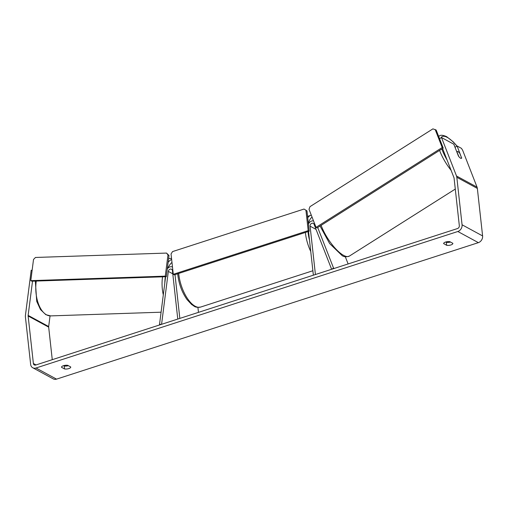 <?xml version="1.0" encoding="UTF-8"?>
<svg xmlns="http://www.w3.org/2000/svg" width="508" height="508" viewBox="0 0 508 508"><rect width="100%" height="100%" fill="white"/><g stroke="black" fill="none" stroke-linecap="round" stroke-linejoin="round"><path stroke-width="0.76" d="M334.226 268.44L333.54 268.072L331.622 269.284L314.052 224.269A2.407 1.956 -61.5 0 0 313.284 223.368A2.407 1.956 -61.5 0 0 311.055 223.749A2.407 1.956 -61.5 0 0 310.077 226.149L315.424 274.53L313.366 275.19L308.534 231.432M348.12 263.944L345.307 256.737M313.538 220.929A4.813 3.918 -61.5 0 0 308.439 224.142M333.54 268.072L317.716 227.508M160.217 324.745L159.531 324.377L161.576 324.307L168.332 271.418A2.407 1.956 118.5 0 1 171.533 269.234A2.407 1.956 118.5 0 1 172.434 270.688L177.775 319.062L179.832 318.402L175 274.637M167.297 268.91A4.813 3.918 118.5 0 1 172.485 267.024M197.917 307.365L198.469 312.369M159.531 324.377L165.614 276.72M61.525 367.176L61.544 367.316A4.013 1.518 -6.3 0 1 61.532 367.246A4.013 1.518 -6.3 0 1 63.468 365.69A4.013 1.518 -6.3 0 1 67.704 365.322L70.726 366.96A4.013 1.518 -6.3 0 1 70.739 367.036A4.013 1.518 -6.3 0 1 68.726 368.618A4.013 1.518 -6.3 0 1 64.567 368.96L61.544 367.316M443.643 243.535L446.678 245.32A4.013 1.518 173.7 0 0 450.837 244.977A4.013 1.518 173.7 0 0 452.857 243.395A4.013 1.518 173.7 0 0 452.844 243.326L449.821 241.681A4.013 1.518 173.7 0 0 445.58 242.049A4.013 1.518 173.7 0 0 443.643 243.605A4.013 1.518 173.7 0 0 443.655 243.675M461.582 157.886L457.105 145.993L461.442 148.342L462.674 150.304L477.044 187.141A5.62 4.566 118.5 0 1 477.355 188.424L482.6 235.922A5.62 4.566 118.5 0 1 478.377 242.646L56.547 379.133A5.62 4.566 118.5 0 1 53.296 378.905L32.76 367.767A5.62 4.566 118.5 0 1 30.645 364.376L25.4 316.878A5.62 4.566 118.5 0 1 25.413 315.487L31.191 270.288L32.137 270.256M439.579 138.741L441.496 137.528L453.815 144.208L458.426 156.019A4.013 1.321 57.7 0 0 460.585 158.223A4.013 1.321 57.7 0 0 461.448 158.331A4.013 1.321 57.7 0 0 461.715 157.804M445.707 242.011L446.354 242.36A4.013 1.518 173.7 0 0 450.469 242.037M442.582 148.495L453.949 177.622A2.407 1.956 118.5 0 1 454.082 178.168L459.327 225.673A2.407 1.956 118.5 0 1 457.517 228.549L35.681 365.042A2.407 1.956 118.5 0 1 34.29 364.941A2.407 1.956 118.5 0 1 33.382 363.493L28.137 315.989A2.407 1.956 118.5 0 1 28.143 315.398L32.518 281.178M68.351 365.671A4.013 1.518 -6.3 0 1 64.237 366.001L63.595 365.652M441.496 137.528L456.508 175.997A5.62 4.566 118.5 0 1 456.819 177.286L462.064 224.784A5.62 4.566 118.5 0 1 457.841 231.502L36.011 367.995A5.62 4.566 118.5 0 1 32.76 367.767M52.267 359.677L48.673 327.133A2.407 1.956 118.5 0 1 48.679 326.536L50.044 315.887M455.028 147.307L457.105 145.993M446.354 242.36L446.678 245.32M64.237 366.001L64.567 368.96M459.823 153.378A4.013 1.321 57.7 0 0 458.019 151.663A4.013 1.321 57.7 0 0 457.156 151.549A4.013 1.321 57.7 0 0 456.952 151.822L458.781 156.502A4.013 1.321 57.7 0 0 460.585 158.223A4.013 1.321 57.7 0 0 461.448 158.331A4.013 1.321 57.7 0 0 461.651 158.064L459.823 153.378M316.046 227.355L317.075 227.914L443.224 148.088L436.181 130.048L432.918 128.867L309.969 206.661L309.01 209.315L316.046 227.355L442.195 147.536L443.224 148.088M442.195 147.536L435.159 129.489M173.285 274.301L174.314 274.86L309.22 231.21L306.978 210.896L304.032 209.048L172.555 251.587L171.044 253.987L173.285 274.301L308.191 230.651L309.22 231.21M308.191 230.651L305.949 210.337M304.032 209.048L306.978 210.896M166.3 276.701L31.833 281.203L30.81 280.645L33.515 259.448L35.471 257.467L166.522 253.073L167.983 254.946L165.271 276.142L166.3 276.701L169.005 255.505L166.522 253.073M165.271 276.142L30.81 280.645M167.983 254.946L169.005 255.505M316.052 229.387L310.077 226.149M172.784 273.831L168.332 271.418M161.087 312.198L50.711 315.893A26.689 14.021 -91.9 0 1 46.545 314.846A26.689 14.021 -91.9 0 1 36.265 281.057M171.634 259.328A26.689 14.021 88.1 0 0 168.135 262.338M162.541 276.828A26.689 14.021 88.1 0 0 163.303 294.856M164.821 282.95A24.682 12.967 -91.9 0 1 165.367 276.733M167.843 268.237A24.682 12.967 -91.9 0 1 171.977 262.395M56.547 379.133L36.011 367.995M478.377 242.646L457.841 231.502M48.679 326.536L28.143 315.398M48.673 327.133L28.137 315.989M36.036 364.928L33.382 363.493M477.044 187.141L456.508 175.997M477.355 188.424L456.819 177.286M482.6 235.922L462.064 224.784M456.902 146.12A24.682 8.141 57.7 0 0 447.269 137.401A24.682 8.141 57.7 0 0 440.88 137.916M321.12 225.355A26.689 8.801 57.7 0 0 343.586 255.365A26.689 8.801 57.7 0 0 349.345 256.102C346.202 257.131 343.751 256.927 341.986 255.486L329.648 243.567L320.053 226.028M441.858 148.952A24.682 8.141 57.7 0 0 447.053 159.95M451.091 170.307A26.689 8.801 -122.3 0 1 439.585 150.393M438.702 136.5A26.689 8.801 -122.3 0 1 439.268 136.036L438.671 136.417M310.75 251.485A26.689 11.811 -107.9 0 1 305.479 233.261A26.689 11.811 -107.9 0 1 305.397 232.448M307.74 217.799A26.689 11.811 -107.9 0 1 310.921 215.271L311.29 215.163M312.077 217.189A24.682 10.928 72.1 0 0 308.413 223.914M308.064 231.584A24.682 10.928 72.1 0 0 308.216 233.261A24.682 10.928 72.1 0 0 309.505 240.195M178.708 273.437A26.689 11.811 72.1 0 0 178.791 274.25A26.689 11.811 72.1 0 0 200.666 307.054L312.877 270.745M35.344 281.083L36.728 301.396L40.481 309.55L45.834 314.687L50.711 315.893M171.539 258.439L168.618 258.534M457.003 146.056L453.25 141.872L446.621 136.652C442.887 135.033 440.43 134.823 439.268 136.036M349.345 256.102L455.282 189.065M456.775 151.79L457.156 151.549M177.705 273.761L177.825 275.025C179.013 284.302 182.08 292.487 187.033 299.574L191.7 304.584C194.666 306.146 194.418 307.867 200.666 307.054M307.581 216.357L310.921 215.271"/></g></svg>
